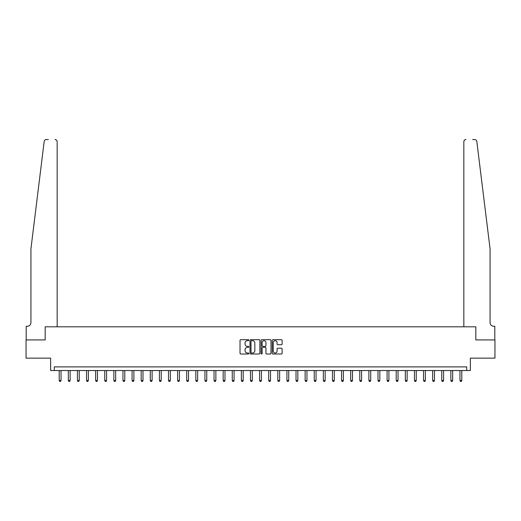 <?xml version="1.0" encoding="UTF-8"?>
<svg xmlns="http://www.w3.org/2000/svg" width="521" height="521" viewBox="0 0 521 521"><rect width="100%" height="100%" fill="white"/><g stroke="black" fill="none" stroke-linecap="round" stroke-linejoin="round"><path stroke-width="0.78" d="M248.843 340.193A0.501 0.501 0 0 0 248.341 339.692L240.741 339.692A0.716 0.716 0 0 0 240.025 340.408L240.025 353.284A0.716 0.716 0 0 0 240.741 354L248.341 354A0.501 0.501 0 0 0 248.843 353.498A0.501 0.501 0 0 0 248.341 352.997L247.358 352.997A2.286 2.286 0 0 1 245.072 350.711L245.072 349.637A2.286 2.286 0 0 1 247.358 347.351L248.341 347.351A0.501 0.501 0 0 0 248.843 346.849A0.501 0.501 0 0 0 248.341 346.348L247.358 346.348A2.286 2.286 0 0 1 245.072 344.055L245.072 342.987A2.286 2.286 0 0 1 247.358 340.695L248.341 340.695A0.501 0.501 0 0 0 248.843 340.193M281.405 344.739A0.716 0.716 0 0 0 282.115 344.023L282.115 340.408A0.716 0.716 0 0 0 281.405 339.692L272.965 339.692A0.716 0.716 0 0 0 272.249 340.408L272.249 353.284A0.716 0.716 0 0 0 272.965 354L281.405 354A0.716 0.716 0 0 0 282.115 353.284L282.115 348.92A0.716 0.716 0 0 0 281.405 348.204L277.791 348.204A0.716 0.716 0 0 0 277.074 348.92L277.074 351.082A1.915 1.915 0 0 1 275.16 352.997A1.915 1.915 0 0 1 273.251 351.082L273.251 342.61A1.915 1.915 0 0 1 275.16 340.695A1.915 1.915 0 0 1 277.074 342.61L277.074 344.023A0.716 0.716 0 0 0 277.791 344.739L281.405 344.739M48.349 139.543L46.343 139.543A2.188 2.188 0 0 0 44.174 141.458C45.464 139.172 45.464 139.172 44.174 141.458L30.934 248.843L30.934 322.616A3.64 3.64 0 0 1 27.287 326.263L26.193 326.263L26.193 339.926L45.177 339.926L26.05 339.926L26.05 358.142L50.641 358.142L50.641 370.529L54.288 370.529L54.288 366.888L466.712 366.888L466.712 370.529L470.359 370.529L470.359 358.142L494.95 358.142L494.95 339.926L475.823 339.926L475.823 326.81L463.833 326.81L463.833 141.725L463.833 326.81M57.167 326.81L57.167 141.725L57.167 326.81L45.177 326.81L45.177 339.926L45.177 326.81L475.823 326.81L475.823 339.926L494.807 339.926L494.807 326.263L493.713 326.263A3.64 3.64 0 0 1 490.066 322.616A3.64 3.64 0 0 0 493.713 326.263M259.875 340.408A0.716 0.716 0 0 0 259.158 339.692L250.718 339.692A0.716 0.716 0 0 0 250.002 340.408L250.002 353.284A0.716 0.716 0 0 0 250.718 354L259.158 354A0.716 0.716 0 0 0 259.875 353.284L259.875 340.408M261.842 339.692L270.282 339.692A0.716 0.716 0 0 1 270.998 340.408L270.998 353.284A0.716 0.716 0 0 1 270.282 354L266.667 354A0.716 0.716 0 0 1 265.951 353.284L265.951 348.061A0.716 0.716 0 0 0 265.241 347.351L262.845 347.351A0.716 0.716 0 0 0 262.128 348.061L262.128 353.498A0.501 0.501 0 0 1 261.627 354A0.501 0.501 0 0 1 261.125 353.498L261.125 340.408A0.716 0.716 0 0 1 261.842 339.692M54.288 370.529L466.712 370.529M251.506 340.695A0.501 0.501 0 0 0 251.005 341.196L251.005 352.496A0.501 0.501 0 0 0 251.506 352.997L252.542 352.997A2.286 2.286 0 0 0 254.834 350.711L254.834 342.987A2.286 2.286 0 0 0 252.542 340.695L251.506 340.695M265.951 342.649A1.915 1.915 0 0 0 264.043 340.734A1.915 1.915 0 0 0 262.128 342.649L262.128 345.631A0.716 0.716 0 0 0 262.845 346.348L265.241 346.348A0.716 0.716 0 0 0 265.951 345.631L265.951 342.649M59.205 370.529L59.205 380.512L61.029 380.512L61.029 370.529M61.029 380.512L60.482 381.457L59.752 381.457L59.205 380.512M57.167 141.725A2.188 2.188 0 0 0 54.979 139.543C56.294 139.68 57.023 140.41 57.167 141.725M30.934 322.616A3.64 3.64 0 0 1 27.287 326.263M485.292 210.145L476.826 141.458C475.536 139.172 475.536 139.172 476.826 141.458L490.066 248.843L490.066 322.616M472.651 139.543L474.657 139.543A2.188 2.188 0 0 1 476.826 141.458M466.021 139.543A2.188 2.188 0 0 0 463.833 141.725C463.977 140.41 464.706 139.68 466.021 139.543M68.316 370.529L68.316 380.512L70.133 380.512L70.133 370.529M70.133 380.512L69.586 381.457L68.857 381.457L68.316 380.512M77.421 370.529L77.421 380.512L79.244 380.512L79.244 370.529M79.244 380.512L78.697 381.457L77.968 381.457L77.421 380.512M86.532 370.529L86.532 380.512L88.349 380.512L88.349 370.529M88.349 380.512L87.808 381.457L87.079 381.457L86.532 380.512M95.636 370.529L95.636 380.512L97.46 380.512L97.46 370.529M97.46 380.512L96.913 381.457L96.183 381.457L95.636 380.512M104.747 370.529L104.747 380.512L106.571 380.512L106.571 370.529M106.571 380.512L106.024 381.457L105.294 381.457L104.747 380.512M113.858 370.529L113.858 380.512L115.675 380.512L115.675 370.529M115.675 380.512L115.128 381.457L114.399 381.457L113.858 380.512M122.963 370.529L122.963 380.512L124.786 380.512L124.786 370.529M124.786 380.512L124.239 381.457L123.51 381.457L122.963 380.512M132.073 370.529L132.073 380.512L133.89 380.512L133.89 370.529M133.89 380.512L133.35 381.457L132.621 381.457L132.073 380.512M141.178 370.529L141.178 380.512L143.001 380.512L143.001 370.529M143.001 380.512L142.454 381.457L141.725 381.457L141.178 380.512M150.289 370.529L150.289 380.512L152.112 380.512L152.112 370.529M152.112 380.512L151.565 381.457L150.836 381.457L150.289 380.512M159.4 370.529L159.4 380.512L161.217 380.512L161.217 370.529M161.217 380.512L160.67 381.457L159.94 381.457L159.4 380.512M168.504 370.529L168.504 380.512L170.328 380.512L170.328 370.529M170.328 380.512L169.781 381.457L169.051 381.457L168.504 380.512M177.615 370.529L177.615 380.512L179.432 380.512L179.432 370.529M179.432 380.512L178.892 381.457L178.162 381.457L177.615 380.512M186.72 370.529L186.72 380.512L188.543 380.512L188.543 370.529M188.543 380.512L187.996 381.457L187.267 381.457L186.72 380.512M195.831 370.529L195.831 380.512L197.654 380.512L197.654 370.529M197.654 380.512L197.107 381.457L196.378 381.457L195.831 380.512M204.942 370.529L204.942 380.512L206.759 380.512L206.759 370.529M206.759 380.512L206.212 381.457L205.482 381.457L204.942 380.512M214.046 370.529L214.046 380.512L215.87 380.512L215.87 370.529M215.87 380.512L215.323 381.457L214.593 381.457L214.046 380.512M223.157 370.529L223.157 380.512L224.974 380.512L224.974 370.529M224.974 380.512L224.434 381.457L223.704 381.457L223.157 380.512M232.262 370.529L232.262 380.512L234.085 380.512L234.085 370.529M234.085 380.512L233.538 381.457L232.809 381.457L232.262 380.512M241.373 370.529L241.373 380.512L243.196 380.512L243.196 370.529M243.196 380.512L242.649 381.457L241.92 381.457L241.373 380.512M250.484 370.529L250.484 380.512L252.301 380.512L252.301 370.529M252.301 380.512L251.754 381.457L251.024 381.457L250.484 380.512M259.588 370.529L259.588 380.512L261.412 380.512L261.412 370.529M261.412 380.512L260.865 381.457L260.135 381.457L259.588 380.512M268.699 370.529L268.699 380.512L270.516 380.512L270.516 370.529M270.516 380.512L269.976 381.457L269.246 381.457L268.699 380.512M277.804 370.529L277.804 380.512L279.627 380.512L279.627 370.529M279.627 380.512L279.08 381.457L278.351 381.457L277.804 380.512M286.915 370.529L286.915 380.512L288.738 380.512L288.738 370.529M288.738 380.512L288.191 381.457L287.462 381.457L286.915 380.512M296.026 370.529L296.026 380.512L297.843 380.512L297.843 370.529M297.843 380.512L297.296 381.457L296.566 381.457L296.026 380.512M305.13 370.529L305.13 380.512L306.954 380.512L306.954 370.529M306.954 380.512L306.407 381.457L305.677 381.457L305.13 380.512M314.241 370.529L314.241 380.512L316.058 380.512L316.058 370.529M316.058 380.512L315.518 381.457L314.788 381.457L314.241 380.512M323.346 370.529L323.346 380.512L325.169 380.512L325.169 370.529M325.169 380.512L324.622 381.457L323.893 381.457L323.346 380.512M332.457 370.529L332.457 380.512L334.28 380.512L334.28 370.529M334.28 380.512L333.733 381.457L333.004 381.457L332.457 380.512M341.568 370.529L341.568 380.512L343.385 380.512L343.385 370.529M343.385 380.512L342.838 381.457L342.108 381.457L341.568 380.512M350.672 370.529L350.672 380.512L352.496 380.512L352.496 370.529M352.496 380.512L351.949 381.457L351.219 381.457L350.672 380.512M359.783 370.529L359.783 380.512L361.6 380.512L361.6 370.529M361.6 380.512L361.06 381.457L360.33 381.457L359.783 380.512M368.888 370.529L368.888 380.512L370.711 380.512L370.711 370.529M370.711 380.512L370.164 381.457L369.435 381.457L368.888 380.512M377.999 370.529L377.999 380.512L379.822 380.512L379.822 370.529M379.822 380.512L379.275 381.457L378.546 381.457L377.999 380.512M387.11 370.529L387.11 380.512L388.927 380.512L388.927 370.529M388.927 380.512L388.379 381.457L387.65 381.457L387.11 380.512M396.214 370.529L396.214 380.512L398.037 380.512L398.037 370.529M398.037 380.512L397.49 381.457L396.761 381.457L396.214 380.512M405.325 370.529L405.325 380.512L407.142 380.512L407.142 370.529M407.142 380.512L406.601 381.457L405.872 381.457L405.325 380.512M414.429 370.529L414.429 380.512L416.253 380.512L416.253 370.529M416.253 380.512L415.706 381.457L414.977 381.457L414.429 380.512M423.54 370.529L423.54 380.512L425.364 380.512L425.364 370.529M425.364 380.512L424.817 381.457L424.087 381.457L423.54 380.512M432.651 370.529L432.651 380.512L434.468 380.512L434.468 370.529M434.468 380.512L433.921 381.457L433.192 381.457L432.651 380.512M441.756 370.529L441.756 380.512L443.579 380.512L443.579 370.529M443.579 380.512L443.032 381.457L442.303 381.457L441.756 380.512M450.867 370.529L450.867 380.512L452.684 380.512L452.684 370.529M452.684 380.512L452.143 381.457L451.414 381.457L450.867 380.512M459.971 370.529L459.971 380.512L461.795 380.512L461.795 370.529M461.795 380.512L461.248 381.457L460.518 381.457L459.971 380.512"/></g></svg>
